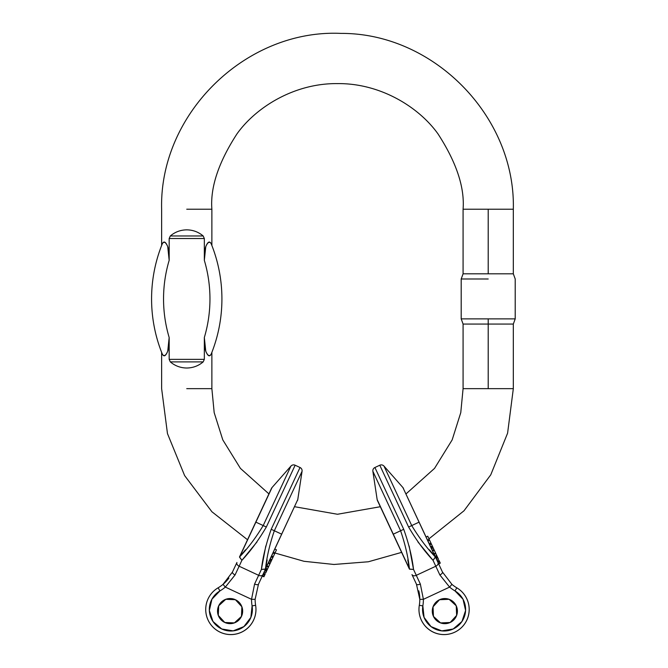 <?xml version="1.0" encoding="UTF-8"?>
<svg xmlns="http://www.w3.org/2000/svg" width="668" height="668" viewBox="0 0 668 668"><rect width="100%" height="100%" fill="white"/><g stroke="black" fill="none" stroke-linecap="round" stroke-linejoin="round"><path stroke-width="1" d="M186.748 209.218L211.873 209.218L211.873 245.49L211.146 243.67C209.568 240.764 207.773 241.766 205.761 246.676L205.761 246.692C207.765 241.774 209.568 240.756 211.146 243.67L211.873 245.49L211.873 209.218L186.748 209.218M170.307 235.979L169.171 238.509L170.307 235.979C175.058 231.971 180.535 229.926 186.748 229.85C192.96 229.926 198.438 231.971 203.189 235.979L204.333 238.509L204.333 260.336C204.35 254.007 204.826 249.465 205.752 246.709L204.333 260.336L204.333 238.509L169.171 238.509L169.171 260.336L169.171 238.509L170.307 235.979L203.189 235.979C198.438 231.971 192.96 229.926 186.748 229.85C180.535 229.926 175.058 231.971 170.307 235.979L203.189 235.979L204.333 238.509L169.171 238.509M162.374 243.611L162.349 243.67C163.927 240.764 165.722 241.766 167.735 246.676C168.67 249.431 169.146 253.982 169.171 260.336A135.178 135.178 0 0 0 169.171 337.524C169.146 343.861 168.67 348.404 167.743 351.151C165.731 356.094 163.936 357.104 162.349 354.19L161.631 352.378L162.349 354.19C163.927 357.096 165.722 356.094 167.735 351.184L169.171 337.524L169.171 359.351L169.171 337.524A135.178 135.178 0 0 1 169.171 260.336L167.735 246.676C165.798 242.108 164.002 241.106 162.349 243.67C161.405 246.049 161.405 246.049 162.349 243.67A147.144 147.144 0 0 0 162.349 354.19C161.405 351.819 161.405 351.819 162.349 354.19A147.144 147.144 0 0 1 162.349 243.67L161.79 245.072M186.748 388.651L211.873 388.651L211.873 352.378L211.146 354.19C209.568 357.096 207.773 356.094 205.761 351.184C204.834 348.437 204.358 343.878 204.333 337.524L204.333 359.351L203.189 361.889C198.438 365.897 192.96 367.934 186.748 368.018C180.535 367.934 175.058 365.897 170.307 361.889L169.171 359.351L204.333 359.351L204.333 337.524A135.178 135.178 0 0 0 204.333 260.336A135.178 135.178 0 0 1 204.333 337.524L205.761 351.184C207.698 355.752 209.493 356.754 211.146 354.19L211.873 352.378L211.873 388.651L186.748 388.651M203.189 361.889L204.333 359.351L203.189 361.889C198.438 365.897 192.96 367.934 186.748 368.018C180.535 367.934 175.058 365.897 170.307 361.889L203.189 361.889L170.307 361.889L169.171 359.351L204.333 359.351M205.752 351.151C207.765 356.094 209.568 357.104 211.146 354.19A147.144 147.144 0 0 0 211.146 243.67C209.493 241.106 207.69 242.117 205.752 246.709M161.631 245.49L161.631 209.218C159.101 113.944 245.799 28.983 340.997 33.4C433.707 32.949 515.638 116.524 513.325 209.218L513.325 273.813L463.083 273.813L488.208 273.813L488.208 209.218L513.325 209.218L488.208 209.218L488.208 273.813L513.325 273.813L515.212 278.99L515.212 318.878L488.208 318.878L488.208 324.055L463.083 324.055L488.208 324.055L488.208 388.651L513.325 388.651L488.208 388.651L488.208 324.055L513.325 324.055L488.208 324.055L488.208 318.878L515.212 318.878L461.196 318.878L488.208 318.878L461.196 318.878L463.083 324.055L463.083 388.651L488.208 388.651L463.083 388.651L460.77 412.632L452.161 439.895L434.542 468.377L406.027 493.902L434.542 468.377L452.161 439.895L460.77 412.632L463.083 388.651M488.208 209.218L463.083 209.218C464.761 187.382 456.386 162.257 437.966 133.851C418.686 106.872 380.117 83.108 337.474 83.609C294.839 83.108 256.27 106.872 236.99 133.851C218.57 162.257 210.195 187.382 211.873 209.218C210.195 187.382 218.57 162.257 236.99 133.851C256.27 106.872 294.839 83.108 337.474 83.609C380.117 83.108 418.686 106.872 437.966 133.851C456.386 162.257 464.761 187.382 463.083 209.218L488.208 209.218M380.326 506.72L337.465 514.26L294.605 506.711L337.465 514.26L380.326 506.72M268.903 493.886L240.405 468.368L222.795 439.886L214.177 412.632L211.873 388.651L214.177 412.632L222.795 439.886L240.405 468.368L268.903 493.886M488.208 278.99L461.196 278.99L488.208 278.99M205.761 246.676C207.698 242.108 209.493 241.106 211.146 243.67C212.098 246.049 212.098 246.049 211.146 243.67A147.144 147.144 0 0 1 211.146 354.19C212.098 351.819 212.098 351.819 211.146 354.19C212.098 351.819 212.098 351.819 211.146 354.19M167.735 351.184C165.798 355.752 164.002 356.754 162.349 354.19C164.011 356.762 165.806 355.752 167.743 351.151M433.457 616.414A12.558 12.558 0 0 1 439.536 599.722A12.558 12.558 0 0 1 456.227 605.793A12.558 12.558 0 0 1 450.149 622.492A12.558 12.558 0 0 1 433.457 616.414L440.546 622.91L450.149 622.492L456.645 615.403L456.227 605.793L449.138 599.305L439.536 599.722L433.039 606.811L433.457 616.414L440.546 622.91L450.149 622.492L456.645 615.403L456.227 605.793L449.138 599.305L439.536 599.722L433.039 606.811L433.457 616.414A12.558 12.558 0 0 1 439.536 599.722A12.558 12.558 0 0 1 456.227 605.793A12.558 12.558 0 0 1 450.149 622.492A12.558 12.558 0 0 1 433.457 616.414A12.558 12.558 0 0 1 439.536 599.722A12.558 12.558 0 0 1 456.227 605.793M431.328 548.152L427.495 539.944M409.15 546.04L413.534 569.445L416.281 575.332L435.795 566.239L433.048 560.343L435.402 556.895L442.567 572.267L402.913 487.556L384 466.105L411.73 525.574L419.045 522.159L411.73 525.574L384 466.105A3.59 3.59 0 0 0 379.791 465.229L380.159 466.014M394.245 496.215L408.607 527.027C416.281 540.078 424.422 551.183 433.048 560.343L439.853 574.939L449.597 587.105A39.479 39.479 0 0 0 454.991 590.913L456.812 587.823L454.991 590.913A21.535 21.535 0 0 1 437.957 630.124A21.535 21.535 0 0 1 422.852 605.901A39.479 39.479 0 0 0 423.395 599.33L449.597 587.105A39.479 39.479 0 0 0 454.991 590.913L463.024 599.229L465.588 610.502L461.964 621.474L453.18 628.997L441.782 630.884L431.044 626.609L424.063 617.399L422.852 605.901L419.312 605.308A25.125 25.125 0 0 0 467.124 619.486A25.125 25.125 0 0 0 456.812 587.823A35.888 35.888 0 0 1 451.91 584.358L442.466 572.042A3.59 1.511 155 0 1 439.853 574.939L449.597 587.105L423.395 599.33L420.339 584.032L416.281 575.332L435.795 566.239L439.853 574.939A3.59 1.511 -25 0 0 442.466 572.042L451.91 584.358L442.466 572.042L451.91 584.358L449.597 587.105L451.91 584.358A35.888 35.888 0 0 0 456.812 587.823A25.125 25.125 0 0 1 436.939 633.565A25.125 25.125 0 0 1 419.312 605.308L422.852 605.901A39.479 39.479 0 0 0 423.395 599.33L420.339 584.032L413.534 569.445C412.064 556.953 408.791 543.568 403.722 529.306L389.352 498.495M429.482 549.839L435.411 557.129L433.048 560.343L417.934 541.94M408.607 527.027L379.791 465.229A3.59 3.59 0 0 1 384 466.105L398.078 496.299L384 466.105L402.913 487.556L435.244 556.845C426.91 548.144 419.078 537.715 411.73 525.574L408.607 527.027L411.73 525.574M379.791 465.229L374.907 467.508A3.59 3.59 0 0 0 372.869 471.299A3.59 3.59 0 0 1 374.907 467.508L403.722 529.306L393.285 534.175L377.153 499.572L372.869 471.299L400.6 530.759L403.722 529.306M435.795 566.239A3.59 2.472 -25 0 0 438.008 562.473A3.59 2.472 155 0 1 435.795 566.239M403.472 488.417A3.59 3.59 0 0 0 402.913 487.556A3.59 3.59 0 0 1 403.472 488.417M431.887 552.645L435.244 556.845L433.799 553.789M433.048 560.343L435.411 557.129M419.805 599.33L416.448 584.183A3.59 1.511 -25 0 0 420.339 584.032A3.59 1.511 155 0 1 416.448 584.183L411.981 574.605A3.59 2.472 -25 0 0 416.281 575.332A3.59 2.472 155 0 1 411.981 574.605L416.448 584.183L419.805 599.33A35.888 35.888 0 0 1 419.312 605.308A35.888 35.888 0 0 0 419.805 599.33L423.395 599.33L419.805 599.33A35.888 35.888 0 0 0 418.778 590.813M405.301 560.285L377.445 500.549L409.384 569.027L413.534 569.445L409.384 569.027M407.781 559.959L409.442 568.877L393.285 534.175L400.6 530.759C405.184 544.195 408.131 556.903 409.442 568.877L377.153 499.572A3.59 3.59 0 0 0 377.445 500.549A3.59 3.59 0 0 1 377.153 499.572L372.869 471.299L400.6 530.759M374.915 475.674L386.947 501.484L374.915 475.674M409.442 568.877L408.382 563.6M409.559 569.186L413.534 569.445M438.509 559.316L436.889 560.076L438.509 559.316L437.832 557.864L436.204 558.615L437.832 557.864L438.509 559.316M437.69 557.563L436.07 558.323L437.69 557.563L437.356 556.845L437.832 557.864M437.465 557.07L435.837 557.822L437.465 557.07L437.273 556.653L437.465 557.07M435.645 557.413L437.273 556.653L435.645 557.413M436.955 555.976L437.273 556.653L436.688 555.409L436.955 555.976L435.327 556.736L436.955 555.976M438.467 563.466L440.095 562.707L440.287 563.132L438.667 563.892L440.287 563.132L440.095 562.707L439.552 561.563L437.932 562.314L439.552 561.563M439.427 561.287L440.02 562.556M427.921 540.846L429.541 540.086L427.729 536.204L429.541 540.086L427.921 540.846M429.315 543.844L430.944 543.084L429.232 539.41L431.386 544.028L430.944 543.084L429.315 543.844M429.758 544.787L431.386 544.028L432.622 546.683L430.994 547.443L432.622 546.683L432.305 546.015L430.685 546.775L432.305 546.015L431.386 544.028L429.758 544.787M426.109 536.955L427.729 536.204L426.109 536.955M427.562 540.078L429.19 539.318L427.562 540.078M433.933 553.747L435.561 552.987L435.845 553.597L434.309 550.307L435.561 552.987L433.933 553.747M434.217 554.356L435.845 553.597L434.217 554.356M436.688 555.409L435.06 556.168L436.688 555.409L435.845 553.597M437.849 562.147L439.477 561.387L437.849 562.147M439.035 560.444L439.477 561.387L439.035 560.444L437.406 561.203M432.68 551.058L434.309 550.307L432.68 551.058M432.321 550.282L433.941 549.522L434.309 550.307L433.941 549.522L432.321 550.282M431.611 548.779L433.24 548.019L433.941 549.522L433.24 548.019L431.611 548.779M433.24 548.019L432.755 546.983L431.136 547.743L432.755 546.983L433.24 548.019M432.48 546.374L432.755 546.983M218.703 605.784A12.558 12.558 0 0 1 235.403 599.714A12.558 12.558 0 0 1 241.474 616.405A12.558 12.558 0 0 1 224.782 622.476A12.558 12.558 0 0 1 218.703 605.784L218.286 615.387L224.782 622.476L234.384 622.902L241.474 616.405L241.891 606.794L235.403 599.714L225.792 599.288L218.703 605.784L218.286 615.387L224.782 622.476L234.384 622.902L241.474 616.405L241.891 606.794L235.403 599.714L225.792 599.288L218.703 605.784A12.558 12.558 0 0 1 235.403 599.714A12.558 12.558 0 0 1 241.474 616.405A12.558 12.558 0 0 1 224.782 622.476A12.558 12.558 0 0 1 218.703 605.784M269.63 560.277L273.454 552.069M256.996 541.932L241.883 560.335L239.136 566.222L258.65 575.323L261.397 569.428L265.555 569.019L258.382 584.391L297.778 499.555L302.061 471.291L274.331 530.751L281.645 534.158L274.331 530.751L302.061 471.291A3.59 3.59 0 0 0 300.032 467.5L299.656 468.285M285.578 498.487L271.208 529.298C266.14 543.56 262.866 556.937 261.397 569.428L254.591 584.024L251.535 599.313A39.479 39.479 0 0 0 252.086 605.893L255.619 605.3L252.086 605.893A21.535 21.535 0 0 1 211.096 618.05A21.535 21.535 0 0 1 219.939 590.904A39.479 39.479 0 0 0 225.333 587.097L251.535 599.313A39.479 39.479 0 0 0 252.086 605.893L250.876 617.391L243.895 626.601L233.149 630.876L221.751 628.98L212.967 621.465L209.343 610.494L211.915 599.221L219.939 590.904L218.119 587.807A25.125 25.125 0 0 0 237.992 633.556A25.125 25.125 0 0 0 255.619 605.3A35.888 35.888 0 0 1 255.126 599.313L258.483 584.166A3.59 1.511 -155 0 1 254.591 584.024L251.535 599.313L225.333 587.097L235.078 574.923L239.136 566.222L258.65 575.323L254.591 584.024A3.59 1.511 25 0 0 258.483 584.166L255.126 599.313L258.483 584.166L255.126 599.313L251.535 599.313L255.126 599.313A35.888 35.888 0 0 0 255.619 605.3A25.125 25.125 0 0 1 207.806 619.478A25.125 25.125 0 0 1 218.119 587.807L219.939 590.904A39.479 39.479 0 0 0 225.333 587.097L235.078 574.923L241.883 560.335C250.508 551.175 258.65 540.07 266.323 527.019L280.685 496.207M267.158 559.951L265.38 569.178L261.397 569.428L265.781 546.023M271.208 529.298L300.032 467.5A3.59 3.59 0 0 1 302.061 471.291L287.983 501.476L302.061 471.291L297.778 499.555L265.488 568.86C266.799 556.887 269.747 544.186 274.331 530.751L271.208 529.298L274.331 530.751M300.032 467.5L295.139 465.22A3.59 3.59 0 0 0 290.931 466.097A3.59 3.59 0 0 1 295.139 465.22L266.323 527.019L255.886 522.151L272.026 487.548L290.931 466.097L263.2 525.557L266.323 527.019M258.65 575.323A3.59 2.472 25 0 0 262.95 574.597A3.59 2.472 -155 0 1 258.65 575.323M297.485 500.541A3.59 3.59 0 0 0 297.778 499.555A3.59 3.59 0 0 1 297.485 500.541M266.549 563.592L265.488 568.86L266.899 565.796M261.397 569.428L265.38 569.178M223.02 584.35L232.464 572.033A3.59 1.511 25 0 0 235.078 574.923A3.59 1.511 -155 0 1 232.464 572.033L236.931 562.464A3.59 2.472 25 0 0 239.136 566.222A3.59 2.472 -155 0 1 236.931 562.464L232.464 572.033L223.02 584.35A35.888 35.888 0 0 1 218.119 587.807A35.888 35.888 0 0 0 223.02 584.35L225.333 587.097L223.02 584.35A35.888 35.888 0 0 0 228.89 578.087M243.611 548.144L271.467 488.408L239.528 556.878L241.883 560.335L239.528 556.878M245.448 549.822L239.687 556.828L255.886 522.151L263.2 525.557C255.852 537.707 248.02 548.136 239.687 556.828L272.026 487.548A3.59 3.59 0 0 0 271.467 488.408A3.59 3.59 0 0 1 272.026 487.548L290.931 466.097L263.2 525.557M240.589 554.615L255.752 522.092M288.885 470.472L276.853 496.291L288.885 470.472M241.883 560.335L239.52 557.12L243.043 552.628M265.697 572.96L264.069 572.2L265.697 572.96L266.373 571.499L264.745 570.739L266.373 571.499L265.697 572.96M266.515 571.198L264.887 570.447L266.515 571.198L266.841 570.489L266.373 571.499M266.741 570.706L265.121 569.946L266.741 570.706L266.933 570.297L266.741 570.706M265.313 569.537L266.933 570.297L265.313 569.537M267.25 569.62L266.933 570.297L267.517 569.053L267.25 569.62L265.622 568.86L267.25 569.62M262.482 575.591L264.111 576.35L263.91 576.776L262.29 576.016L263.91 576.776L264.645 575.198L263.025 574.438L264.645 575.198M264.779 574.923L264.186 576.2M273.037 552.97L274.665 553.722L276.477 549.839L274.665 553.722L273.037 552.97M271.634 555.968L273.262 556.728L274.974 553.054L272.82 557.671L273.262 556.728L271.634 555.968M271.2 556.912L272.82 557.671L271.584 560.327L269.955 559.567L271.584 560.327L271.901 559.65L270.273 558.899L271.901 559.65L272.82 557.671L271.2 556.912M274.849 549.079L276.477 549.839L274.849 549.079M273.396 552.202L275.016 552.962L273.396 552.202M267.016 565.871L268.645 566.631L268.361 567.232L269.897 563.942L268.645 566.631L267.016 565.871M266.732 566.481L268.361 567.232L266.732 566.481M267.517 569.053L265.889 568.293L267.517 569.053L268.361 567.232M263.1 574.271L264.728 575.031L263.1 574.271M265.171 574.079L264.728 575.031L265.171 574.079L263.543 573.319M268.269 563.182L269.897 563.942L268.269 563.182M268.636 562.406L270.264 563.166L269.897 563.942L270.264 563.166L268.636 562.406M269.338 560.895L270.966 561.654L270.264 563.166L270.966 561.654L269.338 560.895M270.966 561.654L271.442 560.619L269.822 559.867L271.442 560.619L270.966 561.654M271.726 560.018L271.442 560.619M161.631 352.378L161.631 388.651L167.468 433.59L184.618 475.583L211.898 511.755L247.519 539.744M515.212 318.878L513.325 324.055L513.325 388.651L507.596 433.165L490.771 474.806L463.984 510.803L428.956 538.834M463.083 209.218L463.083 273.813L461.196 278.99L461.196 318.878M274.991 553.02L304.007 561.295L333.958 564.468L368.352 561.771L401.618 552.378"/></g></svg>

